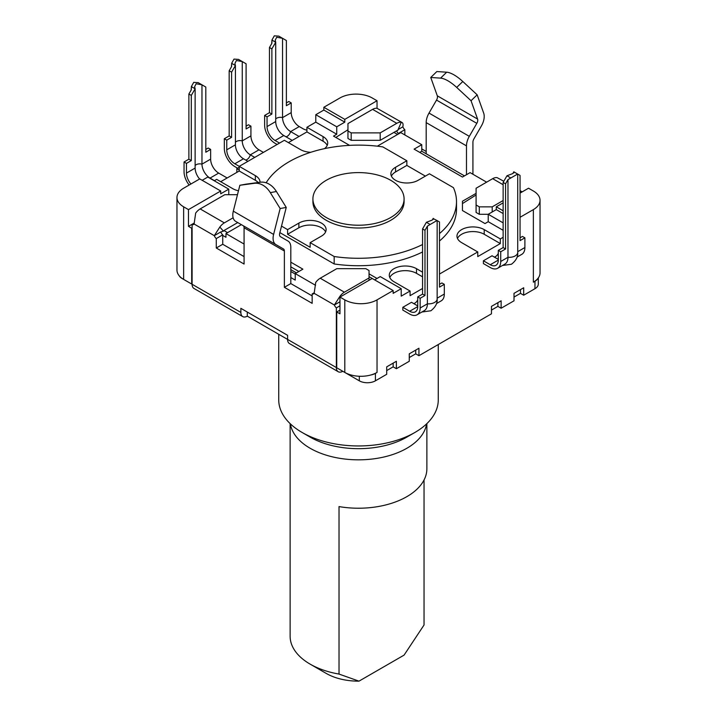 <?xml version="1.0" encoding="UTF-8"?>
<svg xmlns="http://www.w3.org/2000/svg" width="717" height="717" viewBox="0 0 717 717"><rect width="100%" height="100%" fill="white"/><g stroke="black" fill="none" stroke-linecap="round" stroke-linejoin="round"><path stroke-width="1.08" d="M266.132 182.79A98.005 56.58 180 0 1 289.202 161.692A98.005 56.58 180 0 1 382.824 146.895L406.844 160.76L406.844 165.412L395.569 171.928L395.569 167.276L406.844 160.76M238.465 190.785A15.953 9.213 180 0 1 232.792 188.679L216.677 179.375L214.266 180.765M310.793 152.282A15.953 9.213 180 0 1 300.486 149.602L284.371 140.29L239.245 166.344L239.245 170.996L255.36 180.299A15.953 9.213 0 0 1 258.174 182.503M214.455 180.657L210.027 178.094A11.391 6.578 60 0 1 201.97 164.139A5.127 2.958 0 0 0 196.135 164.722A5.127 2.958 0 0 0 195.132 165.537M299.07 136.463L290.609 131.578A11.391 6.578 60 0 1 282.552 117.615A5.127 2.958 0 0 0 276.708 118.197A5.127 2.958 0 0 0 275.713 119.013M494.273 257.053A5.127 2.958 120 0 0 495.483 256.596A5.127 2.958 120 0 0 498.306 253.415M413.7 303.578A5.127 2.958 120 0 0 414.91 303.121A5.127 2.958 120 0 0 417.724 299.939M254.75 157.39L250.314 154.836A11.391 6.578 60 0 1 242.256 140.882L242.256 61.563L238.483 59.386L234.002 59.108L231.645 63.329L235.418 65.507L234.916 63.454L236.422 60.506L242.256 61.563L246.092 63.777L246.092 128.952L250.923 126.165L248.512 124.767L246.092 126.165M189.154 185.031A14.815 8.55 -120 0 1 184.045 171.695L184.045 161.988L188.876 159.192L188.876 94.017L191.296 89.831L191.358 86.596L193.715 82.374L198.197 82.643L201.97 84.821L201.97 164.139L210.637 159.138A11.391 6.578 -120 0 0 218.694 173.093L227.155 177.977M191.358 86.596L195.132 88.774L194.63 86.712L196.135 83.764L201.97 84.821L205.806 87.035L205.806 152.219L210.637 149.423L208.217 148.025L205.806 149.423M277.112 144.484L275.104 143.319A14.815 8.55 -120 0 1 264.627 125.17L264.627 115.464L269.458 112.677L271.877 114.066L271.877 48.89L269.458 47.492L271.877 43.307L271.931 40.071L274.297 35.85L278.77 36.119L282.552 38.306L282.552 117.615L291.219 112.614A11.391 6.578 -120 0 0 299.276 126.568L303.3 128.899A8.55 4.938 0 0 0 306.93 130.135M271.877 48.89L275.713 42.249L275.211 40.188L276.708 37.248L282.552 38.306L286.379 40.519L286.379 105.695L291.219 102.898L288.799 101.509L286.379 102.898M456.702 87.429A22.792 8.201 -134.2 0 0 447.946 80.824A22.792 8.201 -134.2 0 0 440.588 78.126L430.756 77.472L437.298 95.809L477.585 119.067L471.042 100.73L456.702 87.429L462.797 81.505A22.792 8.201 -134.2 0 0 454.04 74.9A22.792 8.201 -134.2 0 0 446.682 72.202L440.588 78.126M517.647 174.034L507.977 179.617L505.557 183.803L503.137 182.405L503.137 247.589L505.557 248.978L500.726 251.775L498.306 250.376L498.306 260.092A11.391 6.578 60 0 1 495.949 265.308A11.391 6.578 60 0 1 490.249 264.743L483.401 260.782L483.401 263.578L490.249 267.531A14.815 8.55 -120 0 0 497.652 268.266A14.815 8.55 -120 0 0 500.726 261.481L507.977 257.295L507.977 179.617M513.811 172.914L513.811 171.82L514.313 172.313M517.584 173.998L513.811 171.82L512.807 173.559L506.973 175.773L503.137 182.405M437.065 220.558L433.731 218.837M433.229 219.438L433.229 218.344L432.234 220.074L426.391 222.288L430.173 224.475L437.003 220.522M262.96 185.219A22.792 16.706 79.6 0 1 270.318 192.631L280.15 208.539L286.244 207.428L276.412 191.52A22.792 16.706 -100.4 0 0 269.054 184.108A22.792 16.706 -100.4 0 0 260.298 182.217L245.958 184.161L239.854 185.282L254.203 183.328A22.792 16.706 79.6 0 1 262.96 185.219M414.91 432.459L406.853 437.11A68.375 39.48 0 0 1 310.156 437.11A68.375 39.48 0 0 0 310.156 437.11L302.09 432.459A79.766 46.058 0 0 0 414.91 432.459A79.766 46.058 0 0 0 438.266 399.889L438.266 344.527M290.125 423.613L290.125 636.23A68.375 39.48 0 0 0 310.147 664.139A68.375 39.48 0 0 0 310.156 664.139A68.375 39.48 0 0 0 339.024 674.07L358.984 681.15A45.583 26.314 180 0 1 326.271 673.442L310.156 664.139L326.271 673.442M426.875 423.613L426.875 468.748A68.375 39.48 0 0 1 406.844 496.657A68.375 39.48 0 0 1 339.024 506.587L339.024 674.07M426.606 423.872A68.375 39.48 180 0 1 406.844 448.277A68.375 39.48 180 0 1 335.171 457.464A68.375 39.48 180 0 1 290.394 423.872M390.729 217.52A45.583 26.314 180 0 1 326.271 217.52A45.583 26.314 180 0 1 312.917 198.914A45.583 26.314 180 0 1 326.271 180.299A45.583 26.314 180 0 1 375.941 174.598A45.583 26.314 180 0 1 404.083 198.914A45.583 26.314 180 0 1 390.729 217.52M404.083 198.914L404.083 201.701A45.583 26.314 180 0 1 390.729 220.307A45.583 26.314 180 0 1 326.271 220.307A45.583 26.314 180 0 1 312.917 201.701L312.917 198.914M439.485 274.046L477.755 251.945L461.64 242.642A15.953 9.213 180 0 1 456.971 236.126A15.953 9.213 180 0 1 461.64 229.619A15.953 9.213 180 0 1 484.208 229.619L500.323 238.922L500.323 243.574L484.208 234.271A15.953 9.213 0 0 0 461.64 234.271A15.953 9.213 0 0 0 457.482 238.456M422.564 276.834L416.514 273.347A15.953 9.213 0 0 0 393.956 273.347A15.953 9.213 0 0 0 389.797 277.533M393.149 290.555L372.195 278.465L339.966 297.071L344.805 299.867A22.792 13.157 0 0 0 377.034 299.867L393.149 290.555L393.149 293.352L401.206 288.7L401.206 296.139L410.07 291.021L393.956 281.718A15.953 9.213 180 0 1 389.286 275.211A15.953 9.213 180 0 1 393.956 268.696A15.953 9.213 180 0 1 416.514 268.696L422.564 272.182M422.564 244.524A98.005 56.58 180 0 1 334.176 256.516L334.176 263.955L279.881 232.613M422.564 251.963A98.005 56.58 180 0 1 334.176 263.955M358.984 681.15L404.083 655.114L424.043 624.982L424.043 479.987M395.569 167.276A15.953 9.213 180 0 0 390.89 173.792A15.953 9.213 180 0 0 400.74 182.297A15.953 9.213 180 0 0 418.128 180.299L429.411 173.792L453.44 187.657A98.005 56.58 180 0 1 456.505 201.701L456.505 209.149A98.005 56.58 180 0 1 439.485 241.011M456.505 201.701A98.005 56.58 180 0 1 439.485 233.572M377.034 100.747L372.195 97.96A22.792 13.157 0 0 0 339.966 97.96L323.851 107.263L344.805 119.363L377.034 100.747L377.034 108.33M520.058 217.287L533.358 209.615A22.792 13.157 0 0 0 540.035 200.303A22.792 13.157 0 0 0 533.358 191L528.519 188.213L520.058 193.097M339.966 297.071L339.966 313.822L336.748 311.958L339.966 310.103M344.805 299.867L344.805 372.437L336.748 367.785L336.748 311.958M176.965 197.516L176.965 270.094A22.792 13.157 0 0 0 183.642 279.397L191.699 284.049L191.699 228.221L188.481 226.357L188.481 209.615L220.711 191L199.756 178.909L183.642 188.213A22.792 13.157 0 0 0 176.965 197.516A22.792 13.157 0 0 0 183.642 206.819L188.481 209.615M220.711 191L220.711 193.796L228.768 189.145L207.813 177.045L202.176 180.299M220.711 181.697L239.245 170.996M288.395 142.62L306.93 131.919L323.044 141.222A15.953 9.213 0 0 1 327.203 145.408M349.546 145.354L333.522 136.105L336.748 134.249L315.794 122.15L306.93 127.267L306.93 131.919M315.794 122.15L315.794 114.702L323.851 110.051L323.851 107.263M533.358 209.615L533.358 282.184A22.792 13.157 0 0 0 537.768 278.599A22.792 13.157 0 0 0 540.035 272.881L540.035 200.303M498.306 259.384L492.068 255.781L483.401 260.782M424.975 295.503L422.564 294.104L417.724 296.901L417.724 306.607A11.391 6.578 60 0 1 415.367 311.823A11.391 6.578 60 0 1 409.667 311.259L402.82 307.306L402.82 310.103L409.667 314.055A14.815 8.55 -120 0 0 417.079 314.79A14.815 8.55 -120 0 0 420.144 308.005L427.395 303.82L427.395 226.142L424.975 230.327L424.975 295.503L420.144 298.299L420.144 308.005M402.82 307.306L411.486 302.305L417.724 305.908M500.323 238.922L503.137 237.291M500.323 243.574L477.755 256.596L477.755 251.945M422.564 288.467L410.07 295.673L410.07 291.021M375.421 373.369L377.034 372.437A22.792 13.157 180 0 1 370.814 374.991A11.391 6.578 0 0 0 375.421 373.369L375.421 380.817L386.705 374.301L386.705 366.853L396.376 361.278L396.376 368.717L393.149 366.853L386.705 370.581M491.459 310.103L497.903 306.374L501.129 308.238L501.129 300.799L491.459 306.374L491.459 313.822L418.934 355.695L418.934 348.247L409.264 353.831L409.264 361.278L396.376 368.717M501.129 308.238L514.017 300.799L514.017 293.352L523.688 287.768L523.688 295.216L534.972 288.7A11.391 6.578 0 0 0 538.306 284.049L538.306 277.909M533.358 282.184L534.972 281.252A11.391 6.578 0 0 0 537.768 278.599M344.805 372.437A22.792 13.157 0 0 0 370.814 374.991M278.734 334.292L278.734 399.889A79.766 46.058 0 0 0 302.09 432.459L310.147 437.11M339.966 305.792L336.345 307.889L336.345 367.552A9.115 5.261 120 0 0 338.227 371.729L289.48 343.586A9.115 5.261 -60 0 1 287.589 339.41L247.302 316.152L247.302 312.056M237.632 168.208L234.809 166.577A14.815 8.55 -120 0 1 224.331 148.437L224.331 138.722L229.171 135.934L231.591 137.332L231.591 72.148L229.171 70.759L231.591 66.564L231.645 63.329M231.591 72.148L235.418 65.507L235.418 144.825A11.391 6.578 -120 0 0 243.475 158.78L247.912 161.343M229.171 135.934L229.171 70.759M224.331 138.722L226.751 140.12L231.591 137.332M226.751 140.12L226.751 149.826A11.391 6.578 60 0 0 234.809 163.79L243.475 158.78M260.029 182.252A15.953 9.213 180 0 0 260.029 182.163A15.953 9.213 180 0 0 255.36 175.647L234.809 163.79M245.689 160.061A5.127 2.958 120 0 0 246.899 159.604A5.127 2.958 120 0 0 250.314 154.836L258.98 149.826A11.391 6.578 -120 0 1 250.923 135.871L250.923 126.165M258.98 149.826L263.417 152.389M417.724 296.901L420.144 298.299M426.391 222.288L422.564 228.929L424.975 230.327M422.564 228.929L422.564 294.104M430.173 224.475L427.395 226.142M439.485 284.335L441.896 282.946L444.316 284.335L439.485 287.132L439.485 221.956L437.155 220.603L437.155 298.935C437.558 303.228 435.47 307.172 430.872 310.766L421.847 312.029M503.137 247.589L498.306 250.376M505.557 248.978L505.557 183.803M517.728 251.667L524.898 247.526L524.898 237.82L520.058 240.607L520.058 175.432L517.728 174.088L517.728 252.411C518.14 256.713 516.043 260.656 511.454 264.25L502.429 265.505M524.898 237.82L522.478 236.422L520.058 237.82M291.219 102.898L291.219 112.614M269.458 112.677L269.458 47.492M264.627 115.464L267.047 116.862L271.877 114.066M190.928 184A11.391 6.578 60 0 1 186.465 173.093L186.465 163.377L191.296 160.59L188.876 159.192M184.045 161.988L186.465 163.377M188.876 94.017L191.296 95.415L191.296 160.59M199.604 178.999A11.391 6.578 -120 0 1 195.132 168.083L195.132 88.774L191.296 95.415M312.164 295.906L290.815 283.582L284.371 287.302L284.371 251.013A4.562 2.635 120 0 0 283.421 248.933L275.92 244.596A13.677 7.896 -60 0 1 273.607 234.423L280.15 208.539M290.815 283.582L290.815 247.293A13.677 7.896 -60 0 0 287.983 241.037L280.472 236.7A4.562 2.635 -60 0 1 279.702 233.312L286.244 207.428M244.076 256.596L222.727 244.273L222.727 234.844L216.274 238.573L216.274 247.992L244.076 264.044L244.076 227.755A4.562 2.635 -60 0 0 243.135 225.667L283.421 248.933L243.135 225.667M273.607 234.423L233.312 211.165A13.677 7.896 120 0 0 235.624 221.338L275.92 244.596M233.312 211.165L239.854 185.282M437.155 298.182L444.316 294.051L444.316 284.335M444.316 294.051A14.815 8.55 60 0 1 441.251 300.826L436.474 303.587M500.726 251.775L500.726 261.481M524.898 247.526A14.815 8.55 60 0 1 521.833 254.311L517.056 257.062M446.682 72.202L436.85 71.548L430.756 77.472M462.797 81.505L477.146 94.805L471.042 100.73M426.185 153.788L426.185 122.616L466.48 145.874A13.677 7.896 -60 0 1 469.312 136.347L476.814 123.342L436.528 100.084L429.017 113.08A13.677 7.896 120 0 0 426.185 122.616M436.528 100.084A4.562 2.635 120 0 0 437.298 95.809M477.585 119.067A4.562 2.635 -60 0 1 476.814 123.342M466.48 145.874L466.48 174.724M477.146 94.805L483.688 113.134A13.677 7.896 -60 0 1 481.376 125.977L473.865 138.981A4.562 2.635 120 0 0 472.924 142.154L472.924 174.258M267.047 116.862L267.047 126.568A11.391 6.578 60 0 0 275.104 140.523L283.771 135.522L292.231 140.407M279.531 143.086L275.104 140.523M271.931 40.071L275.713 42.249L275.713 121.567A11.391 6.578 -120 0 0 283.771 135.522M210.637 149.423L210.637 159.138M391.41 176.113A15.953 9.213 180 0 1 395.569 171.928M281.521 226.115L287.589 229.619L298.872 223.104A15.953 9.213 180 0 1 316.26 221.105A15.953 9.213 180 0 1 326.11 229.619A15.953 9.213 180 0 1 321.431 236.126L310.156 242.642L334.176 256.516M325.59 231.941A15.953 9.213 0 0 0 314.333 225.38A15.953 9.213 0 0 0 298.872 227.755L287.589 234.271L310.156 247.293L310.156 242.642M417.079 314.79L424.33 310.604A14.815 8.55 -120 0 0 427.395 303.82A8.55 4.938 -0 0 0 434.645 302.422A8.55 4.938 -0 0 0 437.155 298.935M497.652 268.266L504.902 264.08A14.815 8.55 -120 0 0 507.977 257.295A8.55 4.938 -0 0 0 515.227 255.897A8.55 4.938 -0 0 0 517.728 252.411M236.825 172.394L236.825 168.674L239.245 167.276M425.378 176.113L406.844 165.412M287.589 229.619L287.589 234.271M369.04 280.293L369.04 277.963L344.402 292.186L320.221 278.232A11.391 6.578 120 0 0 315.731 282.408L314.154 293.334A4.562 2.635 60 0 1 313.643 293.809A4.562 2.635 60 0 1 312.164 293.934L314.297 292.697M340.333 296.856L339.903 296.363A11.391 6.578 -60 0 1 344.402 292.186M320.221 278.232L336.802 268.66L365.813 268.66L369.04 270.524L369.04 277.963M233.133 217.789L224.331 222.87L200.16 208.916A11.391 6.578 120 0 0 195.669 213.092L194.092 224.018A4.562 2.635 60 0 1 193.581 224.493A4.562 2.635 60 0 1 192.102 224.609L194.235 223.381M216.274 238.573A4.562 2.635 60 0 1 214.293 235.678L220.737 231.958L223.435 231.152L219.841 227.047A11.391 6.578 -60 0 1 224.331 222.87M223.435 231.152A2.276 1.317 -60 0 1 224.331 230.309L237.757 222.566M200.16 208.916L224.797 194.692L237.479 194.692M402.085 122.517L377.097 108.348A11.391 6.578 120 0 0 372.598 109.36L347.96 123.584L347.96 131.023L351.187 132.887L380.198 132.887L396.779 123.315A11.391 6.578 -60 0 1 401.269 122.302L402.076 122.526M351.187 132.887L351.187 140.326L347.96 138.471L347.96 131.023M351.187 140.326L380.198 140.326L380.198 132.887M380.198 140.326L396.779 130.754A2.276 1.317 -60 0 1 397.675 130.557L401.269 122.302C402.9 122.49 403.42 123.996 402.846 126.819A4.562 2.635 -120 0 0 404.836 129.705L398.383 133.434L398.383 134.016M503.809 181.249L497.159 177.664A11.391 6.578 120 0 0 492.669 178.676L476.088 188.248L476.088 204.99L479.306 206.855L492.203 206.855L503.137 200.536M479.306 206.855L479.306 214.302L476.088 212.438L476.088 204.99M479.306 214.302L488.232 214.302M492.203 211.972L492.203 206.855M520.901 192.613L521.331 191.618L522.137 191.842L520.058 190.641M520.058 191.547A11.391 6.578 -60 0 1 521.331 191.618M239.245 170.063L236.825 168.674M227.558 232.64L223.973 230.569M290.815 269.628L296.453 272.881M290.815 266.832L298.872 271.483M290.815 271.483L295.243 274.046M372.195 278.465L369.04 276.637M401.206 288.7L380.252 276.601L374.615 279.863M503.137 202.866L496.289 206.819L503.137 210.771M496.289 206.819L496.289 209.615L503.137 213.567M496.289 209.615L488.232 214.266L503.137 222.87M476.088 194.97L462.447 203.592L462.447 210.538L462.447 201.235L476.088 193.366M306.93 127.267L323.044 136.571A15.953 9.213 180 0 1 327.714 143.086A15.953 9.213 180 0 1 324.496 148.634M486.619 182.163L470.101 172.627L462.447 177.045L414.103 149.136L421.757 144.709L400.803 132.618L377.321 146.178M503.137 230.309L488.232 221.705L485.006 223.57L462.447 210.538M488.232 221.705L488.232 214.266M369.04 273.849L377.034 278.465M290.815 262.18L302.897 269.162L295.243 273.58L315.561 285.312M228.768 189.145L228.768 194.692M397.585 134.473L393.956 132.385M335.825 137.44L347.96 129.768M336.748 134.249L336.748 126.801L315.794 114.702M323.851 110.051L344.805 122.15L336.748 126.801M344.805 122.15L344.805 119.363M194.092 224.018L214.293 235.678L219.841 227.047M393.149 366.853L393.149 363.134M418.934 355.695L415.708 353.831L409.264 357.55M415.708 353.831L415.708 350.111M497.903 306.374L497.903 302.655M514.017 297.071L520.461 293.352L520.461 289.632M520.461 293.352L523.688 295.216M398.114 129.553L402.846 126.819M336.345 307.889A4.562 2.635 60 0 1 334.355 305.003L339.966 301.758M314.154 293.334L334.355 305.003L339.903 296.363M359.307 376.264L359.307 380.817A11.391 6.578 0 0 0 375.421 380.817M179.232 275.803A11.391 6.578 0 0 0 182.028 278.465L192.102 284.282L192.102 224.609M194.325 222.987L188.481 226.357M222.727 235.427L225.945 237.291L225.945 233.572L244.076 244.04M241.387 224.654L225.945 233.572M295.243 273.58L295.243 280.096L290.815 277.533M419.741 152.389L421.757 151.224L464.464 175.88M421.757 151.224L421.757 144.709M284.371 287.302L312.164 303.354L312.164 293.934M216.274 247.992L222.727 244.273M222.727 234.844A4.562 2.635 60 0 1 220.746 231.976M359.307 380.817L342.789 371.281A9.115 5.261 120 0 1 338.227 371.729M396.546 130.888A4.562 2.635 -120 0 0 398.383 133.434M404.836 129.705L404.836 134.939M421.757 148.903L426.185 151.457M336.345 367.552L287.589 339.41L287.589 335.314L240.858 308.328L240.858 312.424A9.115 5.261 120 0 0 242.74 316.6A9.115 5.261 120 0 0 247.302 316.152M242.74 316.6L193.993 288.458A9.115 5.261 -60 0 1 192.102 284.282L240.858 312.424M209.973 178.291A5.127 2.958 120 0 0 210.027 178.094L218.694 173.093M285.975 136.795A5.127 2.958 120 0 0 287.185 136.338A5.127 2.958 120 0 0 290.609 131.578L299.276 126.568M270.318 192.631L276.412 191.52M235.418 142.271A5.127 2.958 180 0 1 236.422 141.455A5.127 2.958 180 0 1 242.256 140.882L250.923 135.871M416.514 273.347L416.514 268.696M484.208 234.271L484.208 229.619M183.642 279.397L183.642 206.819M377.034 372.437L377.034 299.867M534.972 281.252L534.972 288.7M235.418 144.825L226.751 149.826M506.973 175.773L510.746 177.95M254.203 183.328L260.298 182.217M275.713 121.567L267.047 126.568M195.132 168.083L186.465 173.093M298.872 223.104L298.872 227.755M417.724 306.607L409.667 311.259M498.306 260.092L490.249 264.743M492.669 178.676L503.137 184.726M372.598 109.36L396.779 123.315M323.044 136.571L323.044 141.222M255.36 175.647L255.36 180.299M469.312 136.347L429.017 113.08M284.371 251.013L244.076 227.755M231.501 65.22L231.501 66.717M271.788 41.962L271.788 43.459M191.215 88.487L191.215 89.975"/></g></svg>
